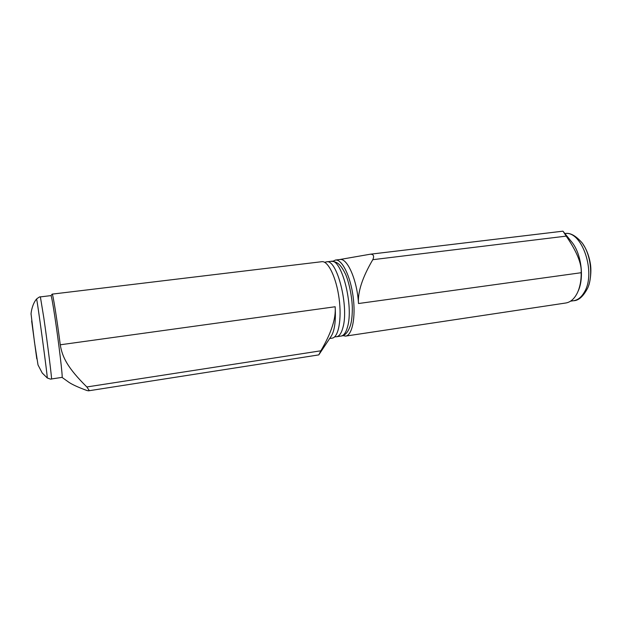 <?xml version="1.0" encoding="UTF-8"?>
<svg xmlns="http://www.w3.org/2000/svg" width="622" height="622" viewBox="0 0 622 622"><rect width="100%" height="100%" fill="white"/><g stroke="black" fill="none" stroke-linecap="round" stroke-linejoin="round"><path stroke-width="0.93" d="M332.786 261.294L335.491 260.05C342.03 259.117 350.435 275.997 353.133 296.717C355.916 317.43 352.153 335.608 345.56 336.113L342.831 335.592M578.025 291.376C584.649 277.785 581.212 252.625 571.198 241.352L563.112 231.345L566.214 236.119C576.819 251.568 581.811 263.767 581.189 272.716C581.275 280.538 579.999 287.24 577.379 292.83C574.339 298.925 570.413 302.323 565.592 303.031L345.824 336.074M339.643 259.553L370.238 254.219L562.926 231.166M370.487 254.188C373.62 254.305 374.39 256.147 372.788 259.693C362.369 277.435 357.611 292.045 358.497 303.528C357.23 280.413 347.426 257.92 339.977 259.514L339.806 259.529M329.691 338.492L332.055 338.143C338.399 337.684 341.913 319.444 339.114 298.614C336.401 277.785 328.214 260.781 321.924 261.683L321.761 261.699M54.775 316.271C58.771 342.442 63.086 379.156 62.029 377.383L67.549 381.325C70.706 383.867 77.167 386.931 86.932 390.515L88.518 390.818L89.063 390.235L86.839 386.962C67.946 368.263 62.278 357.393 60.264 344.79C56.983 319.203 52.816 293.242 52.194 294.12L50.981 295.606C51.478 296.072 52.738 302.961 54.775 316.271M318.791 354.89L320.859 350.792C331.324 333.042 336.098 318.371 335.165 306.755C335.966 320.929 334.636 330.764 331.161 336.261L318.791 354.89L88.573 390.81M358.497 303.528L581.189 272.716M372.788 259.693L566.214 236.119M573.43 300.745C578.623 300.683 583.42 296.36 587.821 287.784C593.326 275.157 590.527 253.628 581.959 242.681C575.575 235.505 569.892 232.465 564.908 233.569C581.92 230.163 596.475 272.801 584.315 292.192C581.391 297.269 577.768 300.123 573.43 300.745L570.529 301.18M370.65 254.173L562.926 231.174M320.859 350.792L86.839 386.962M335.165 306.755L60.264 344.79M62.029 377.383L51.486 378.969C52.209 380.796 47.614 343.982 43.789 317.679L40.383 296.888L50.981 295.606M51.478 378.969C51.292 379.397 49.861 379.039 47.194 377.896C48.376 381.986 36.714 295.699 36.535 299.042C38.805 297.238 40.088 296.515 40.383 296.888M31.652 320.999L36.784 358.871L31.652 320.999M330.896 261.333L331.06 261.31C341.633 258.083 353.941 305.993 347.496 327.024C345.941 332.669 343.756 335.686 340.957 336.074L336.704 336.712M334.706 336.797L336.455 336.751C339.223 336.362 341.369 333.345 342.893 327.701C349.214 306.654 336.968 258.635 326.534 261.854L324.63 262.297M335.491 260.05L339.977 259.514M582.853 243.941L585.061 247.548C587.533 252.174 589.275 257.384 590.278 263.168C592.074 272.91 589.283 284.759 588.684 285.428M321.924 261.683L52.194 294.12M47.194 377.896L42.226 373.006L38.012 364.943L34.467 342.061L31.108 314.312C30.735 315.323 31.613 304.726 36.535 299.042M326.534 261.854L331.06 261.31C336.727 261.652 339.9 263.098 345.179 273.501C347.574 278.026 351.85 293.079 352.301 307.167C352.386 314.289 351.842 320.089 350.684 324.56C348.39 331.876 345.226 335.701 341.198 336.035"/></g></svg>

